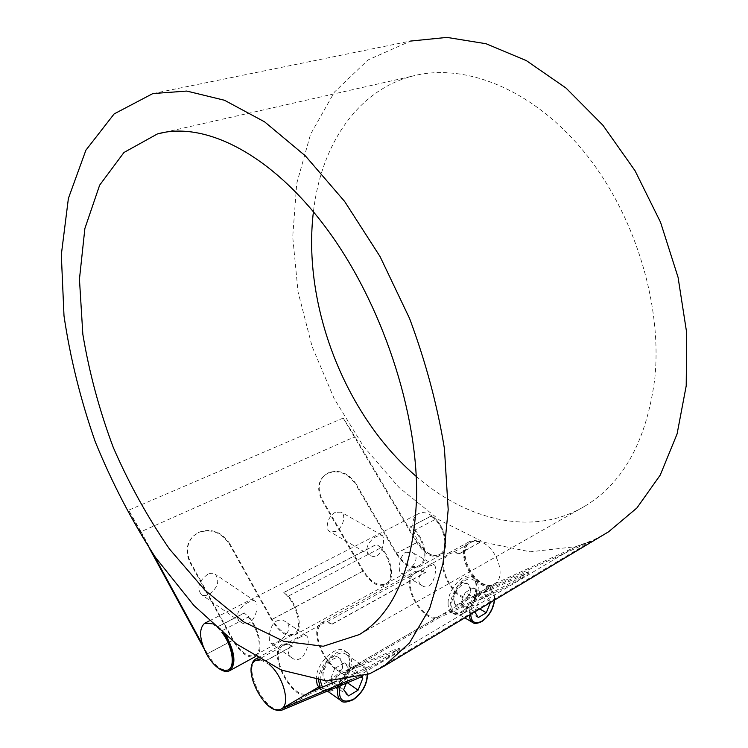 <?xml version="1.0" encoding="UTF-8"?>
<svg xmlns="http://www.w3.org/2000/svg" width="748" height="748" viewBox="0 0 748 748"><rect width="100%" height="100%" fill="white"/><g stroke="black" fill="none" stroke-linecap="round" stroke-linejoin="round"><path stroke-width="0.56" stroke-dasharray="3.74 2.81" d="M320.219 680.446C319.162 666.253 338.152 647.618 346.296 654.575C354.533 659.596 347.446 680.998 335.431 687.59C330.728 690.273 326.811 690.554 323.669 688.422L322.379 687.178M346.268 683.223L348.409 677.791L357.983 672.115L361.602 676.818M334.749 668.432L330.092 680.278L335.029 686.412L344.519 680.783L349.138 669.086L344.314 662.868L334.749 668.432L348.409 677.791M343.687 689.75L330.092 680.278M348.596 695.883L335.029 686.412M347.381 682.756L344.519 680.783M360.938 677.09L349.138 669.086M357.983 672.115L344.314 662.868M323.014 675.827C322.397 666.375 334.973 654.107 340.405 658.745L342.79 664.317C342.696 673.406 326.53 683.018 324.445 680.643L323.014 675.827C321.762 665.842 330.85 651.293 339.452 658.109L342.79 664.317C343.332 673.733 330.822 685.981 325.333 681.269L323.014 675.827M316.311 679.736C315.245 663.953 336.254 643.495 345.267 651.181C347.848 653.098 349.185 656.22 349.279 660.54C350.148 676.22 329.326 696.612 320.153 688.712L319.667 688.328M300.238 637.156C291.832 640.886 283.754 652.471 291.627 657.688C303.744 667.207 312.075 639.297 306.502 635.865C305.296 635.043 303.211 635.473 300.238 637.156M276.545 621.064C279.771 619.615 282.763 619.83 285.512 621.7C297.452 629.498 274.75 646.973 270.898 643.187C267.709 641.223 269.009 625.188 276.545 621.064M248.747 602.177C240.435 605.609 232.88 616.866 240.632 622.018C252.544 631.359 261.043 604.861 255.105 601.177C253.815 600.289 251.693 600.625 248.747 602.177M207.71 574.305C198.818 580.972 196.649 587.685 201.203 594.445C203.353 595.894 205.943 595.904 209.001 594.454C217.855 587.713 219.968 581.009 215.331 574.324C213.236 572.931 210.702 572.931 207.71 574.305M318.536 680.259C318.368 664.42 338.769 645.253 347.502 652.677C350.092 654.594 351.429 657.716 351.504 662.045C350.653 673.34 345.305 682.438 335.459 689.357L328.494 691.825M325.876 691.75L322.369 690.282L320.322 688.048M463.891 611.312C460.478 613.276 457.57 613.556 455.167 612.154C443.676 606.067 462.76 572.435 473.381 579.971C481.273 583.908 474.709 605.469 463.891 611.312M474.802 611.864L478.972 600.438L487.06 595.642L490.679 601.822L490.389 602.533M465.209 592.547L460.843 603.486L464.601 609.592L472.633 604.823L476.962 594.015L473.288 587.844L465.209 592.547L478.972 600.438M474.559 611.471L460.843 603.486M478.271 617.586L464.601 609.592M479.72 608.919L472.633 604.823M490.679 601.822L476.962 594.015M487.06 595.642L473.288 587.844M448.089 603.028C447.968 588.947 464.368 571.276 472.091 576.904C474.83 578.672 476.13 581.963 476.009 586.778C475.98 600.794 459.73 618.372 451.886 612.612C449.286 610.873 448.024 607.675 448.089 603.028M453.756 599.728C453.709 591.294 463.526 580.7 468.173 584.095L470.511 589.985C470.501 598.4 460.74 608.956 456.046 605.515L453.756 599.728C453.316 590.985 459.272 578.354 466.939 583.393C469.286 584.833 470.473 587.03 470.511 589.985C470.071 598.232 456.514 606.441 454.877 604.823L453.756 599.728M463.835 612.986C460.039 615.183 456.794 615.501 454.12 613.93C441.367 607.161 462.573 569.798 474.354 578.167C477.084 579.934 478.383 583.225 478.253 588.05C477.037 598.709 472.231 607.021 463.835 612.986M429.633 565.909C421.769 569.125 414.168 581.374 422.227 585.712C433.326 593.052 438.15 566.722 434.186 564.852L429.633 565.909M405.603 552.239L412.391 552.51C424.107 558.84 404.369 576.147 400.657 573.09C398.067 571.93 398.946 555.998 405.603 552.239M377.319 536.157C369.512 539.13 362.406 551.052 370.354 555.343C381.349 562.599 386.379 537.429 381.985 535.297L377.319 536.157M335.403 512.315C328.213 515.419 324.351 528.789 329.812 531.604L335.674 531.445C342.846 528.256 346.633 514.961 341.135 512.165L335.403 512.315M256.33 660.138C241.651 667.356 266.737 716.21 281.472 708.824L307.709 693.415C292.683 700.998 267.831 652.967 282.8 645.58C285.39 644.112 288.569 644.327 292.356 646.235L287.559 643.486L282.183 644.393C266.466 652.144 292.533 702.54 308.326 694.621L354.973 674.864L354.309 673.583C363.93 669.282 375.272 663.326 388.324 655.725L388.997 657.006L389.839 656.501L389.175 655.229C395.963 651.171 399.301 648.853 399.198 648.264L394.645 649.703L395.299 650.947L399.853 649.516C399.965 650.115 396.627 652.443 389.839 656.501M257.686 658.147L261.005 658.1L265.774 660.942L292.356 646.235M265.774 660.942L259.528 659.222M260.631 659.848L269.243 664.476M395.299 650.947L347.586 671.526C331.392 679.717 305.698 630.62 321.836 622.626L327.315 621.607L332.149 624.206C328.335 622.411 325.1 622.271 322.435 623.785C307.073 631.405 331.579 678.184 346.988 670.348L439.141 616.221C422.975 624.589 399.329 580.71 415.486 572.613C418.291 571.023 421.629 571.005 425.5 572.538L420.6 570.275L414.906 571.519C397.936 580.027 422.732 626.076 439.731 617.324L489.473 595.09L488.855 593.931C498.776 589.331 509.295 583.795 520.43 577.325L521.057 578.485L521.767 578.064L521.141 576.904L528.443 571.818L522.759 573.856L523.376 574.988L529.07 572.959L521.767 578.064M523.376 574.988L473.035 597.727C455.803 606.656 431.353 561.692 448.576 553.043L454.335 551.715L459.235 553.866C455.354 552.417 451.988 552.491 449.146 554.1C432.746 562.356 456.074 605.179 472.465 596.652L493.082 584.543C476.56 593.164 453.447 550.977 469.978 542.646C472.848 541.028 476.224 540.916 480.113 542.309L475.204 540.234L469.407 541.599C452.044 550.341 476.289 594.632 493.652 585.6L591.462 541.131L574.333 547.489L493.082 584.543M493.736 584.16L494.774 583.599C506.864 577.447 496.644 546.891 480.786 541.945C476.887 540.542 473.512 540.654 470.642 542.281C454.111 550.612 477.215 592.781 493.736 584.16M459.235 553.866L480.113 542.309M332.149 624.206L425.5 572.538M431.811 515.84C426.781 512.455 422.349 511.726 418.515 513.652C402.256 521.365 425.088 563.87 440.32 554.025C450.399 549.21 444.929 524.32 431.811 515.84M431.147 516.185C444.256 524.675 449.735 549.574 439.665 554.38C432.017 557.335 424.537 553.305 417.234 542.291L354.963 436.682L343.21 418.067L416.683 542.693C424.35 554.249 432.204 558.485 440.235 555.381C449.202 550.93 446.724 530.248 435.738 519.168L431.166 516.036L410.297 526.994L414.888 530.052L435.738 519.168M356.16 484.012C348.521 473.017 339.396 469.239 328.765 472.671L328.269 473.11C338.891 469.679 348.016 473.456 355.646 484.442L356.16 484.012L396.655 553.221L417.234 542.291M396.655 553.221C404.004 564.403 411.475 568.545 419.058 565.647C429.043 560.888 423.405 535.69 410.297 526.994M229.907 543.861C221.857 531.912 211.684 527.985 199.389 532.062L198.94 532.501C211.226 528.415 221.399 532.352 229.44 544.282L229.907 543.861L272.048 619.372C279.621 631.639 286.98 636.501 294.104 633.958C303.445 629.62 296.778 602.626 283.782 592.603L376.637 544.451C389.736 553.492 395.636 579.167 385.809 583.823C378.329 586.638 370.877 582.309 363.463 570.836L322.51 499.963L322.005 500.393C316.956 490.323 317.676 482.058 324.183 475.578L327.559 473.437L324.679 475.139C318.181 481.609 317.451 489.893 322.51 499.963M272.048 619.372L363.463 570.836M224.839 634.856L217.986 626.721L244.306 613.07C257.237 623.533 264.24 651.078 255.143 655.257C248.196 657.67 240.903 652.574 233.254 639.961L190.656 562.468L190.207 562.889C185.224 552.445 186.233 543.525 193.236 536.12L198.117 532.875L193.685 535.69C186.682 543.085 185.672 552.015 190.656 562.468M202.493 644.626L207.411 653.677L233.254 639.961M207.411 653.677C214.891 666.234 222.034 671.554 228.851 669.628M212.161 623.729L217.116 627.17L221.885 632.369M352.056 679.184L355.384 677.782L574.333 547.489M355.384 677.782L371.307 672.761L362.5 676.435M152.835 93.575L410.53 41.075L368.044 59.943L334.412 92.069L310.56 134.266L296.732 183.447L292.72 236.817L298.05 291.898L312.094 346.492L334.141 398.572L363.388 446.191L398.918 487.387L439.6 520.131L483.965 542.309L530.136 551.809L575.689 546.695L592.818 540.327L602.879 535.213M261.005 658.1L287.559 643.486M265.746 660.746L292.328 646.038M332.131 624.019L425.481 572.36M327.315 621.607L420.6 570.275M459.225 553.688L480.104 542.132M454.335 551.715L475.204 540.234M217.986 626.721L222.493 630.499L248.841 616.745L244.306 613.07M217.995 626.553L244.316 612.902M283.782 592.603L288.335 596.119L381.228 547.62L376.637 544.451M283.791 592.435L376.655 544.292M149.862 549.144L128.656 510.173L141.026 531.697L354.963 436.682M410.315 526.844L431.166 516.036M416.234 476.411C467.229 520.739 533.38 537.26 585.301 505.919C623.617 482.638 646.786 440.161 654.799 378.488C662.635 303.267 633.575 210.59 581.794 149.076C529.921 87.469 462.788 62.477 411.839 76.268C355.852 91.116 320.817 146.795 313.421 211.731M322.005 500.393L362.92 571.229C370.709 583.281 378.535 587.825 386.389 584.871C395.14 580.551 392.289 559.28 381.228 547.62M190.207 562.889L232.768 640.325C240.585 653.285 248.13 658.707 255.414 656.585M255.236 656.679L255.76 656.398C263.838 652.49 259.977 629.825 248.841 616.745M198.94 532.501L198.117 532.875M198.566 532.436L199.389 532.062M328.269 473.11L327.559 473.437M328.063 472.988L328.765 472.671M288.335 596.119C299.462 608.769 303.015 631.032 294.712 635.071C287.223 637.745 279.5 632.63 271.543 619.746L229.44 544.282M219.463 668.899C214.807 665.664 210.627 660.708 206.934 654.042L203.821 648.31M414.888 530.052C425.911 541.356 428.529 562.262 419.637 566.666C411.671 569.714 403.827 565.357 396.113 553.614L355.646 484.442M222.493 630.499L226.41 636.146M141.026 531.697L153.377 554.39M521.141 576.904L520.43 577.325M521.057 578.485C509.93 584.964 499.402 590.499 489.473 595.09M488.855 593.931L439.141 616.221M389.175 655.229L388.324 655.725M388.997 657.006C375.935 664.617 364.594 670.573 354.973 674.864M354.309 673.583L336.852 681.017M346.988 670.348L394.645 649.703M271.318 707.758C259.294 698.062 252.6 685.42 251.225 669.843M472.465 596.652L522.759 573.856M340.172 685.776C345.09 667.861 367.09 659.259 367.175 674.771M340.91 700.586C344.024 702.699 347.942 702.381 352.663 699.632C364.697 692.863 371.915 671.208 363.724 666.234C356.974 660.634 341.425 672.882 338.283 686.561M470.688 614.323C470.37 595.352 496.569 580.074 494.4 600.139M472.82 622.57C475.167 623.785 477.972 623.421 481.245 621.485C492.053 615.492 498.757 593.716 490.922 589.817C483.685 584.469 468.117 602.542 469.23 615.202M591.462 541.131L371.307 672.761M343.21 418.067L128.656 510.173M232.768 640.325L206.934 654.042M416.683 542.693L396.113 553.614M362.92 571.229L271.543 619.746M308.326 694.621L282.099 710.048M439.731 617.324L347.586 671.526M493.652 585.6L473.035 597.727M367.549 674.631C367.408 670.844 366.137 668.048 363.724 666.234L346.296 654.575M323.669 688.422L327.456 691.087M306.502 635.865L285.512 621.691M291.627 657.688L270.898 643.187M255.105 601.177L215.331 574.324M240.632 622.018L201.203 594.445M340.405 658.745L339.452 658.109M325.333 681.269L324.445 680.643M320.153 688.712L322.369 690.282M345.267 651.181L347.502 652.677M494.643 599.99C495.026 595.156 493.792 591.762 490.922 589.817L473.381 579.971M455.167 612.154L464.807 617.848M451.886 612.612L454.12 613.93M472.091 576.904L474.354 578.167M434.186 564.852L412.391 552.51M422.218 585.712L400.657 573.09M381.985 535.297L341.135 512.165M370.354 555.343L329.812 531.604M468.173 584.095L466.939 583.393M456.046 605.515L454.877 604.823M318.545 687.113L494.774 583.599M282.8 645.58L322.435 623.785M415.486 572.613L449.146 554.1M469.978 542.646L470.642 542.281M255.143 655.257L294.104 633.958M385.809 583.823L419.058 565.647M439.665 554.38L440.32 554.025M209.206 620.952L418.515 513.652M359.423 634.538L585.301 505.919M164.56 132.331L411.839 76.268M324.679 475.139L324.183 475.578M294.712 635.071L386.389 584.871M419.637 566.666L440.235 555.381M529.07 572.959L528.443 571.818M399.853 649.516L399.198 648.264M257.415 657.988L282.183 644.393M321.836 622.626L414.906 571.519M448.576 553.043L469.407 541.599"/><path stroke-width="1.12" d="M322.379 687.178L320.219 680.446M361.602 676.818L362.771 678.333L358.096 690.142L348.596 695.883L343.687 689.75L346.268 683.223M358.096 690.142L347.381 682.756M362.771 678.333L360.938 677.09M328.494 691.825L325.876 691.75M320.322 688.048L318.536 680.259M319.667 688.328L317.236 684.747L316.311 679.736M490.389 602.533L486.303 612.734L478.271 617.586L474.802 611.864M486.303 612.734L479.72 608.919M259.528 659.222L255.816 660.419M269.243 664.476C283.024 675.519 290.888 704.186 281.538 708.852L280.612 709.328C265.877 716.715 240.781 667.833 255.461 660.615L260.631 659.848M228.851 669.628L229.168 669.46C235.517 662.775 234.068 651.237 224.839 634.856M221.885 632.369C232.161 645.234 235.695 666.356 228.308 669.928C221.492 672.246 214.246 666.982 206.56 654.126C199.314 639.063 198.678 628.788 204.653 623.29L212.161 623.729M369.475 673.855L326.642 680.97L281.351 670.068L236.368 643.925L193.844 605.422L155.369 557.288C132.069 521.337 112.041 482.871 95.295 441.881C80.672 400.105 70.237 358.105 64.001 315.89L61.317 254.722L68.395 198.398L85.889 150.198L114.154 113.902L152.835 93.575L186.738 91.06L224.484 100.26L264.642 121.877L305.399 155.911L344.632 201.446L380.068 256.573L409.586 318.498C425.79 362.079 437.402 405.453 444.434 448.641L448.192 509.603L442.984 563.627L429.661 608.507L409.511 642.878L384.005 666.206L369.475 673.855M602.879 535.213L608.629 531.763L636.913 507.957L660.222 475.102L677.09 433.934L686.215 385.818L686.683 332.767L678.062 277.302L660.559 222.306L635.033 170.722L602.897 125.234L566.002 88.049L526.377 60.635L486.078 43.739L446.949 37.4L410.53 41.075M416.589 498.028C413.541 567.592 394.486 613.098 359.423 634.538L323.286 646.253L283.819 641.335L243.698 621.878L205.055 590.34L169.6 549.182C147.908 517.85 129.133 483.919 113.247 447.379C99.288 410.007 89.152 372.308 82.841 334.291L79.447 279.191L84.879 228.477L99.652 185.149L123.944 152.499L157.342 133.976C203.624 120.774 270.159 152.901 326.034 227.822C381.845 302.585 418.3 412.84 416.589 498.028M313.421 211.731C302.117 305.278 345.146 415.608 416.234 476.411M203.821 648.31L149.862 549.144M226.41 636.146C235.087 652.742 236.209 664.233 229.786 670.619C226.981 672.153 223.54 671.582 219.463 668.899M153.377 554.39L202.493 644.626M336.852 681.017L308.083 693.256M362.5 676.435L282.099 710.048C279.069 711.226 275.47 710.46 271.318 707.758M251.225 669.843C251.281 664.42 252.777 660.783 255.713 658.923L257.686 658.147M281.846 708.665L352.056 679.184M367.175 674.771C366.801 684.719 362.21 692.882 353.411 699.268C342.191 703.98 337.778 699.483 340.172 685.776M338.283 686.561C336.74 693.172 337.61 697.847 340.91 700.586C342.519 702.868 346.623 702.578 353.224 699.726C362.191 693.293 366.969 684.925 367.549 674.631M494.4 600.139C493.11 609.124 488.996 616.1 482.049 621.092C475.102 624.552 471.324 622.299 470.688 614.323M469.23 615.202L470.202 619.625L472.82 622.57M327.456 691.087L340.91 700.586M464.807 617.848L472.558 622.42C474.213 623.991 477.299 623.692 481.834 621.532C488.996 616.427 493.269 609.246 494.643 599.99M281.538 708.852L318.545 687.113M228.308 669.928L229.168 669.46M204.989 623.112L209.206 620.952M384.005 666.206L608.629 531.763M157.342 133.976L164.56 132.331M229.786 670.619L255.236 656.679M256.087 658.717L257.415 657.988"/></g></svg>
